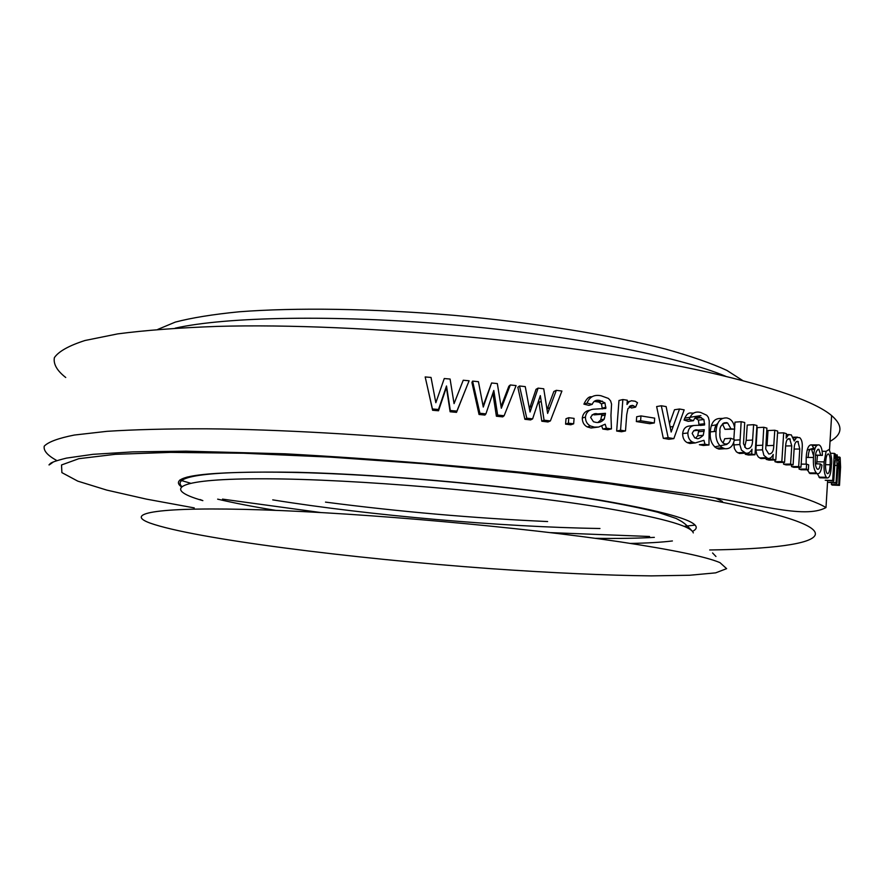<?xml version="1.0" encoding="UTF-8"?>
<svg xmlns="http://www.w3.org/2000/svg" width="885" height="885" viewBox="0 0 885 885"><rect width="100%" height="100%" fill="white"/><g stroke="black" fill="none" stroke-linecap="round" stroke-linejoin="round"><path stroke-width="1.33" d="M65.733 377.497C57.005 370.693 53.222 364.078 54.383 357.64C58.675 351.389 68.875 345.681 84.982 340.504L117.749 333.877C145.339 330.271 178.604 327.771 217.533 326.388C359.708 322.35 579.675 343.092 708.442 372.32C774.253 387.42 815.306 401.834 831.612 415.574C843.206 425.63 842.675 434.225 830.042 441.383M814.123 448.075L807.197 450.089M764.065 457.943L760.525 458.375M726.972 444.403L714.604 446.881M619.456 541.753C672.688 549.773 706.197 556.742 719.992 562.65L726.618 568.646L715.644 572.861L689.603 575.25L651.349 575.881C606.347 575.416 550.724 572.861 490.832 568.668C351.168 558.579 194.058 538.744 150.096 523.09C122.661 513.057 158.968 506.485 262.469 509.882C365.45 513.212 521.807 527.194 619.456 541.753M187.144 477.015L188.405 477.358M325.492 502.116C399.268 511.696 473.309 518.179 547.627 521.553M722.425 501.419L716.153 498.321M721.651 418.671L721.076 418.483C714.538 418.074 710.943 422.543 710.312 431.88C709.637 439.513 711.728 444.945 716.584 448.175L718.974 449.115L721.629 448.927M722.47 423.981L724.981 429.325L734.716 429.148C734.284 424.026 732.459 420.574 729.251 418.793L727.005 417.952C720.335 417.51 716.684 421.99 716.065 431.371C715.39 439.015 717.514 444.469 722.437 447.721L724.903 448.695C729.97 449.16 733.123 446.128 734.384 439.613L730.733 438.285C730.014 442.445 728.134 444.336 725.103 443.971L723.742 443.44C720.567 440.995 719.317 437.19 719.981 432.035C719.35 426.902 721.585 423.771 726.707 422.643L727.669 423.063L730.988 428.849L734.716 429.148M714.272 431.526C714.936 426.769 716.065 424.136 717.658 423.638M730.733 438.285L724.704 438.728L723.045 443.042M733.643 442.4L734.417 448.618L736.386 451.848L739.417 453.474L745.723 453.153C748.312 453.596 750.403 452.279 751.996 449.193L751.675 453.994L745.27 454.282L748.544 455.045L755.005 454.768L756.952 425.508L753.622 424.678L747.228 425.065L746.199 440.398L744.683 447.168M739.417 453.474L743.334 452.489M753.622 424.678L752.604 440.055C752.538 445.896 750.657 448.784 746.962 448.717L745.966 448.286L743.489 443.728L744.705 422.51L741.165 421.68L734.981 422.134L734.572 428.263M734.506 429.159L733.82 439.402M774.773 430.254L768.025 430.53L767.041 445.664L773.778 445.432C773.689 451.195 772.019 454.038 768.766 453.983L765.724 449.049L766.908 428.108L763.788 427.278L762.483 449.857L763.91 455.399L767.649 458.364C769.939 458.795 771.786 457.49 773.202 454.447L772.893 459.182L775.813 459.957L777.683 431.084L774.773 430.254L773.778 445.432M772.893 459.182L766.144 459.37L769.021 460.123L775.813 459.957M763.788 427.278L757.217 427.61L755.901 450.111L756.786 454.47L758.368 457.014L760.978 458.574L764.264 457.777M783.69 462.357L783.579 464.171L786.057 464.902L793.104 464.835L794.144 448.573C794.376 443.651 795.626 441.261 797.905 441.405L799.774 449.016L798.668 466.561L800.98 467.302L802.197 447.965C802.618 443.009 801.799 439.579 799.741 437.666L796.589 437.478L794.221 441.007L791.267 434.823L788.502 434.8L786.123 438.13L786.4 433.661L783.69 432.842L781.831 461.583L784.564 462.346L785.504 447.721C785.78 441.029 787.185 438.042 789.697 438.761L791.754 445.863L790.593 464.083L793.104 464.835M775.061 459.968L774.95 461.716L777.627 462.457L784.564 462.346M786.422 437.555L786.19 437.002M794.464 440.531L793.922 439.27M791.644 464.857L791.533 466.594L793.823 467.313L800.98 467.302M799.177 467.302L799.067 469.061L801.135 469.78L808.381 469.813L808.691 464.879L806.6 464.138L806.279 469.083L808.381 469.813M814.432 449.27L811.766 444.878C808.625 444.491 806.766 448.684 806.191 457.445L806.169 464.138M813.326 455.023L811.6 449.337L814.676 449.37M808.127 457.445C808.591 451.25 809.72 448.518 811.512 449.259L811.6 449.337M807.208 469.802L809.985 473.575L812.054 472.933M817.475 455.299L816.645 463.873M809.985 473.575L817.331 473.674L819.654 477.789L821.446 477.203M836.059 482.646L828.592 482.369L836.944 483.287L837.874 467.977C838.139 463.353 838.659 461.074 839.445 461.151L838.781 484.748L839.489 485.378L840.584 467.191L840.164 457.534L838.172 460.864L837.088 454.801L835.152 458.319L835.418 454.105L834.323 453.374L832.674 480.478L833.77 481.141L834.61 467.357C834.964 461.638 835.473 458.828 836.126 458.917L836.756 459.094L837.099 465.477L836.059 482.646L836.944 483.287M832.674 480.478L825.218 480.245L833.77 481.141M831.413 483.077L832.033 485.057L839.489 485.378M704.925 444.226L699.36 444.724L703.343 445.487L708.973 445L709.228 420.84L708.354 417.399L706.783 415.286L700.798 412.51C695.179 411.016 691.329 413.295 689.271 419.368L693.497 420.696C694.692 417.366 696.772 416.171 699.714 417.089L703.907 419.523L704.582 424.966L694.128 425.475C690.521 426.105 688.442 428.606 687.866 432.975C687.91 437.455 689.481 440.498 692.579 442.091L695.212 442.942L703.951 440.31L704.925 444.226L708.973 445M694.128 425.475L688.795 426.094C685.267 426.736 683.209 429.225 682.645 433.584C682.667 438.042 684.216 441.062 687.28 442.655L689.835 443.485L695.024 442.965M695.024 417.897L698.398 420.132L699.061 425.408M689.083 419.39L689.448 418.826M693.774 412.985C691.218 413.981 687.866 409.91 684.039 420.032L688.176 421.337L693.497 420.696M427.588 387.608L432.61 410.275L438.517 410.773L446.405 387.365L450.111 411.779L456.527 412.355L466.572 387.077M492.89 393.217L496.397 416.227L502.735 416.879L504.129 415.74L516.099 385.594L510.313 384.964L501.33 408.239L497.337 383.581L491.573 382.995L483.276 407.056L478.431 381.678L472.59 381.114L479.913 413.273L485.92 413.87L493.808 390.473L497.658 415.065L504.129 415.74M472.59 381.114L471.926 382.486L479.039 414.479L484.914 415.065L485.92 413.87M491.573 382.995L483.11 405.949M510.313 384.964L508.831 386.247L501.076 406.514M538.688 400.529L541.808 421.227L547.97 421.968L550.37 420.928L561.92 391.037L556.322 390.329L547.638 413.417L543.733 388.78L538.113 388.117L530.049 412.023L525.259 386.623L519.528 385.982L526.763 418.196L532.626 418.859L540.315 395.606L544.076 420.187L550.37 420.928M519.528 385.982L517.836 387.243L524.871 419.291L530.613 419.933L532.626 418.859M538.113 388.117L536.022 389.323L529.529 408.66M556.322 390.329L553.844 391.491L547.085 409.545M568.801 417.709L566.013 418.705L565.581 424.125L570.77 424.778L573.657 423.815L574.088 418.384L568.801 417.709L568.369 423.141L573.657 423.815M601.745 426.116L602.807 429.059L607.752 429.756L611.447 428.915L610.949 415.33L611.557 404.102L610.595 400.872L608.415 398.427L601.07 395.772C594.211 394.378 589.543 396.823 587.054 403.106L592.187 404.356C593.625 400.916 596.158 399.633 599.776 400.496L604.953 402.874L605.827 408.45L592.983 409.235C588.602 409.965 586.08 412.576 585.428 417.067C585.45 421.282 587.142 424.258 590.505 425.995L594.421 427.101L598.592 427.057L605.163 424.203L606.402 428.196L611.447 428.915M590.074 410.175L589.709 410.22C585.416 410.95 582.95 413.56 582.297 418.03C582.308 422.233 583.967 425.198 587.286 426.924L591.08 427.997L598.017 427.112M594.134 401.347L598.857 402.133L601.435 403.859L602.331 408.914M591.733 396.79C588.99 396.303 586.379 398.748 583.901 404.135L588.934 405.363L592.187 404.356M629.235 406.503L631.47 408.007L635.618 407.122L637.477 402.719L635.153 401.237L631.381 400.739L629.091 401.757L626.989 404.489L627.31 400.219L622.863 399.533L620.551 430.221L625.496 430.951L626.724 414.645L627.941 408.627L632.498 405.363L635.618 407.122M622.863 399.533L618.98 400.485L616.668 431.039L621.513 431.747L625.496 430.951M629.301 401.58L627.2 401.679M640.972 415.917L636.691 416.747L636.337 421.548L649.778 423.705L654.325 422.953L654.679 418.14L640.972 415.917L640.607 420.74L654.325 422.953M670.255 426.946L673.142 426.548L671.151 432.046L666.151 406.602L661.305 405.761L656.637 406.569L663.308 438.318L668.883 439.259L673.839 438.628L684.171 409.855L679.536 409.003L674.503 409.733L669.558 423.484M450.111 411.779L450.321 410.518L456.892 411.105L469.105 380.782L463.231 380.24L454.06 403.637L450.089 379.045L444.259 378.537L435.84 402.708L431.028 377.43L425.176 376.955L432.433 408.97L438.484 409.478L446.505 385.982L450.321 410.518M456.527 412.355L456.892 411.105M432.61 410.275L432.433 408.97M438.517 410.773L438.484 409.478M446.405 387.365L446.505 385.982M447.202 393.084L447.334 391.723M496.397 416.227L497.658 415.065M502.116 403.704L503.476 402.487M484.327 402.199L485.29 400.949M479.039 414.479L479.913 413.273M493.487 397.487L494.649 396.226M541.808 421.227L544.076 420.187M547.35 408.815L549.718 407.719M530.026 407.089L532.007 405.949M524.871 419.291L526.763 418.196M538.954 402.509L541.133 401.37M565.581 424.125L568.369 423.141M583.901 404.135L587.054 403.106M596.368 401.502L599.776 400.496M601.435 403.859L604.953 402.874M602.397 408.162L605.948 407.2M582.297 418.03L585.428 417.067M591.08 427.997L594.421 427.101M602.807 429.059L606.402 428.196M605.484 413.317L604.256 419.048C601.833 421.857 599.068 422.964 595.97 422.377L593.459 421.747L590.649 417.454C592.297 414.202 594.643 413.029 597.674 413.915L605.484 413.317L601.933 414.246L600.727 419.966L604.256 419.048M592.076 414.866L597.674 413.915M594.289 414.866L601.933 414.246M600.727 419.966L598.072 422.355M630.153 405.883L632.498 405.363M628.947 401.48L629.678 401.325M616.668 431.039L620.551 430.221M636.337 421.548L640.607 420.74M663.308 438.318L668.153 437.666L673.839 438.628M661.305 405.761L668.153 437.666M679.536 409.003L673.142 426.548M684.039 420.032L689.271 419.368M695.333 417.598L699.725 417.089M698.398 420.132L703.907 419.523M699.161 424.335L704.681 423.749M700.356 425.419L704.582 424.966M682.645 433.584L687.866 432.975M689.835 443.485L695.212 442.942M704.272 429.701L703.243 435.276C699.958 438.307 697.712 439.336 696.495 438.374L694.725 437.843L692.17 433.462C693.541 430.32 695.455 429.214 697.933 430.143L704.272 429.701M693.663 430.752L698.741 430.265L697.734 435.818L703.243 435.276M698.741 430.265L699.67 430.176M693.984 430.575L697.933 430.143M697.734 435.818L695.51 438.13M724.981 429.325L730.988 428.849M721.076 418.483L722.248 418.373M710.312 431.88L716.065 431.371M718.974 449.115L724.903 448.695M724.074 422.864L726.707 422.643M741.165 421.68L739.827 444.547L741.442 450.1L745.723 453.153M733.643 444.923L739.827 444.547M751.675 453.994L755.005 454.768M755.901 450.111L762.483 449.857M760.978 458.574L767.649 458.364M785.648 445.974L791.754 445.863M783.579 464.171L790.593 464.083M796.898 441.427L797.905 441.405M794.111 449.071L799.774 449.016M791.533 466.594L798.668 466.561M793.369 437.212L797.496 437.146M786.345 434.601L789.221 434.524M777.55 433.03L783.69 432.842M774.95 461.716L781.831 461.583M788.834 438.783L789.697 438.761M799.067 469.061L806.279 469.083M801.179 464.127L806.6 464.138M815.671 455.045L822.375 455.366C822.32 450.376 821.523 447.102 819.975 445.531L819.112 444.912C815.926 444.491 814.045 448.684 813.481 457.468C812.994 465.034 813.968 470.212 816.413 472.977L817.331 473.674C819.687 474.072 821.214 471.229 821.944 465.134L820.318 463.917C819.875 467.8 818.957 469.581 817.541 469.249L817.032 468.862C815.494 466.771 814.952 463.176 815.395 458.087C815.362 452.821 816.512 449.89 818.846 449.292L820.683 455.1M815.649 455.288L822.375 455.366M811.766 444.878L817.552 444.912M806.191 457.445L813.481 457.468M815.373 463.851L820.318 463.917M811.512 449.259L814.709 449.27M818.227 449.292L818.846 449.292M822.099 451.273L826.125 451.328L824.134 461.904C823.669 469.526 824.422 474.659 826.38 477.314L827.088 477.977C829.51 478.21 830.949 473.973 831.38 465.256C832.199 460.775 831.535 455.764 829.389 450.199L828.825 449.624L826.125 451.328M816.733 461.782L824.134 461.904M819.654 477.789L827.088 477.977M825.65 462.612C825.97 456.815 826.933 453.928 828.559 453.939L828.88 454.27C830.064 456.206 830.462 459.702 830.097 464.769C829.809 470.931 828.891 473.884 827.353 473.641L826.966 473.276C825.727 471.274 825.285 467.722 825.65 462.612M825.561 464.658L830.097 464.769M834.743 465.399L837.099 465.477M837.863 468.176L839.776 468.242M831.325 484.438L838.781 484.748M837.94 457.036L839.699 457.091M830.816 453.286L834.323 453.374M684.691 418.107L700.909 415.607M742.769 380.583L726.806 370.361C711.396 363.281 691.008 356.19 665.631 349.088C611.115 335.061 534.429 322.649 453.751 315.314C373.027 308.522 295.358 307.438 239.227 311.785C212.997 314.363 191.691 317.815 175.285 322.107L157.784 329.408M711.363 425.74L716.352 424.811M723.145 423.373L726.264 422.632M725.866 376.346C678.131 356.345 570.427 335.105 452.921 324.828C335.404 314.54 225.653 316.753 175.175 328.169M200.021 499.527L202.853 500.633C160.583 488.675 177.066 478.42 266.053 478.796C354.398 479.062 504.085 491.662 597.109 506.74C659.325 517.094 691.384 525.812 693.298 532.903M672.39 540.956C661.571 542.284 647.61 543.113 630.518 543.423M181.137 486.673C167.353 475.743 206.271 470.953 297.891 472.313C388.172 474.581 516.563 486.418 599.267 500.003C676.605 513.411 707.679 523.876 692.468 531.409M654.336 537.361C637.831 538.312 618.106 538.633 595.163 538.312M275.755 510.368C253.11 506.696 233.74 502.957 217.655 499.151M694.968 525.126L684.005 526.343M599.975 528.5C501.972 527.017 369.499 515.424 272.735 499.87M190.341 483.155L179.766 480.046M56.33 460.266C47.347 455.299 43.321 450.587 44.25 446.14C48.332 441.914 58.366 438.208 74.34 435.044L106.996 431.327C134.575 429.557 167.873 428.716 206.924 428.816C349.564 429.856 571.29 450.288 701.34 474.139C767.804 486.429 809.355 497.569 825.993 507.559L827.619 480.942M649.579 536.487L550.525 532.637M320.702 512.537L222.5 499.118M194.269 507.901L146.346 499.107L106.753 490.091L77.78 481.141L61.884 472.623L61.53 464.968L78.842 458.684L115.194 454.326L170.639 452.379L243.464 453.242L329.873 457.091L424.192 463.784L519.528 472.9L608.836 483.719L685.986 495.412C774.64 511.353 817.74 524.44 815.284 534.684C812.463 544.231 770.083 549.154 709.704 549.972M601.789 415.806L605.34 414.888M698.619 431.791L704.15 431.227M746.199 440.398L752.604 440.055M734.229 440.221L739.937 439.856M756.033 445.498L762.605 445.221M692.347 531.265C685.289 523.555 684.326 523.455 681.66 521.475L676.195 518.466L657.71 512.227C641.548 508.211 621.823 504.207 598.548 500.202C519.362 487.093 399.246 475.665 308.334 472.789C217.4 470.178 170.838 475.179 181.602 486.319M712.569 552.959L715.954 556.488M829.488 450.31L831.612 415.574M825.993 507.559C804.288 519.528 756.133 503.2 690.477 494.107L567.971 477.225C472.59 466.716 378.349 458.906 285.247 453.817L186.016 451.162L132.927 451.87L93.002 454.326L66.463 458.109C56.275 460.642 50.777 462.567 49.991 463.884C47.856 465.831 48.918 465.233 53.177 462.092M598.857 402.133L602.342 401.137M587.286 426.924L590.505 425.995M629.611 406.635L633.737 405.761M696.019 418.229L701.495 417.62M687.28 442.655L692.579 442.091M716.584 448.175L722.437 447.721M723.078 423.417L727.636 423.052M737.78 452.799L744.031 452.456M759.618 457.943L766.233 457.711M796.234 441.703L798.347 441.681M793.557 437.754L796.29 437.71M786.322 434.9L788.413 434.856M787.893 439.115L790.294 439.071M812.607 445.476L816.601 445.509M809.089 472.9L816.413 472.977M817.762 449.414L819.001 449.425M818.968 477.148L826.38 477.314M838.947 461.328L839.555 461.351M834.09 457.313L839.124 457.501M835.938 459.072L836.756 459.094M836.126 458.917L836.369 454.967"/></g></svg>
